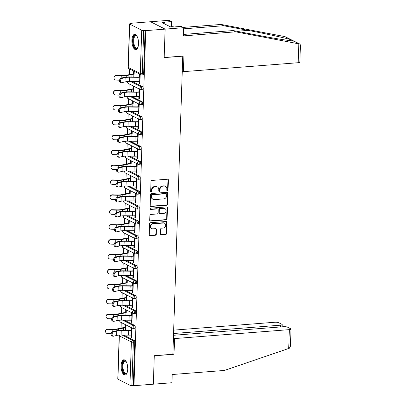 <?xml version="1.0" encoding="UTF-8"?>
<svg xmlns="http://www.w3.org/2000/svg" width="406" height="406" viewBox="0 0 406 406"><rect width="100%" height="100%" fill="white"/><g stroke="black" fill="none" stroke-linecap="round" stroke-linejoin="round"><path stroke-width="0.61" d="M167.419 190.764A0.675 0.589 116.8 0 0 168.048 190.059L168.383 180.086A0.964 0.842 116.8 0 0 167.541 179.219L151.905 180.437A0.964 0.842 116.8 0 0 151.007 181.441L150.677 191.414A0.675 0.589 116.8 0 0 151.89 191.317L151.935 190.028A3.086 2.7 116.8 0 1 154.813 186.806L156.117 186.704A3.086 2.7 116.8 0 1 157.411 186.958A3.086 2.7 116.8 0 1 158.797 189.49L158.756 190.784A0.675 0.589 116.8 0 0 159.969 190.688L160.015 189.399A3.086 2.7 116.8 0 1 162.892 186.176L164.197 186.075A3.086 2.7 116.8 0 1 165.491 186.324A3.086 2.7 116.8 0 1 166.876 188.861L166.836 190.155A0.675 0.589 116.8 0 0 167.419 190.764M166.952 190.551A0.675 0.589 116.8 0 0 167.627 189.841L167.957 179.873A0.964 0.842 116.8 0 0 167.719 179.224M150.793 191.81A0.675 0.589 116.8 0 0 151.468 191.104L151.509 189.81L151.935 190.028M158.873 191.18A0.675 0.589 116.8 0 0 159.548 190.475L159.588 189.181L160.015 189.399M127.733 369.084A7.663 3.278 -94.5 0 0 123.825 359.767A7.663 3.278 -94.5 0 0 121.105 365.73A7.663 3.278 -94.5 0 0 125.012 375.048A7.663 3.278 -94.5 0 0 127.733 369.084M138.527 43.655A7.663 3.278 -94.5 0 0 134.619 34.343A7.663 3.278 -94.5 0 0 131.899 40.301A7.663 3.278 -94.5 0 0 135.812 49.618A7.663 3.278 -94.5 0 0 138.527 43.655M160.487 233.912A0.964 0.842 116.8 0 0 161.324 234.785L165.709 234.44A0.964 0.842 116.8 0 0 166.612 233.435L166.978 222.361A0.964 0.842 116.8 0 0 166.14 221.493L150.504 222.711A0.964 0.842 116.8 0 0 149.601 223.716L149.235 234.79A0.964 0.842 116.8 0 0 150.073 235.658L155.371 235.247A0.964 0.842 116.8 0 0 156.274 234.242L156.432 229.502A0.964 0.842 116.8 0 0 155.594 228.634L152.966 228.837A2.578 2.258 116.8 0 1 151.885 228.629A2.578 2.258 116.8 0 1 150.814 225.893A2.578 2.258 116.8 0 1 153.133 223.818L163.425 223.016A2.578 2.258 116.8 0 1 164.506 223.224A2.578 2.258 116.8 0 1 165.577 225.954A2.578 2.258 116.8 0 1 163.258 228.035L161.542 228.167A0.964 0.842 116.8 0 0 160.644 229.172L160.487 233.912M183.482 34.429L233.151 30.557L235.658 31.825L183.436 35.895L183.71 27.674L181.203 26.405L173.768 26.984L173.088 26.644L170.429 26.847L162.227 22.7L164.887 22.492L164.207 22.147L171.642 21.569L169.135 20.3L150.545 21.746L165.12 29.125L164.176 57.611L182.761 56.165L172.875 354.25L154.285 355.702L153.341 384.188L133.96 385.7L145.739 30.633L143.683 30.425L142.247 73.73L143.663 73.618L145.099 30.313M129.692 24.116L128.255 67.426L140.283 73.511L141.719 30.201L129.692 24.116A1.472 0.335 1.9 0 1 129.55 23.964A1.472 0.335 1.9 0 1 130.382 23.69L131.798 23.584L131.163 23.259L150.545 21.746L165.12 29.125L145.739 30.633M166.678 205.258A0.964 0.842 116.8 0 0 167.582 204.254L167.947 193.18A0.964 0.842 116.8 0 0 167.11 192.307L151.474 193.525A0.964 0.842 116.8 0 0 150.57 194.53L150.205 205.603A0.964 0.842 116.8 0 0 151.042 206.476L166.678 205.258L166.257 205.04A0.964 0.842 116.8 0 0 167.155 204.035L167.521 192.962A0.964 0.842 116.8 0 0 167.282 192.312M167.465 207.77L167.094 218.844A0.964 0.842 116.8 0 1 166.196 219.849L150.555 221.067A0.964 0.842 116.8 0 1 149.718 220.199L149.875 215.459A0.964 0.842 116.8 0 1 150.778 214.454L157.117 213.957A0.964 0.842 116.8 0 0 158.02 212.952L158.122 209.811A0.964 0.842 116.8 0 0 157.284 208.938L150.682 209.45A0.675 0.589 116.8 0 1 150.727 208.141L166.627 206.898A0.964 0.842 116.8 0 1 167.465 207.77L167.039 207.557L166.668 218.626L167.094 218.844M141.719 30.201A1.472 0.335 1.9 0 0 143.683 30.425M133.96 385.7L133.32 385.375L131.904 385.487A1.472 0.335 -178.1 0 1 129.94 385.269L117.913 379.184A1.472 0.335 -178.1 0 1 117.77 379.031L119.207 335.721A1.472 0.335 -178.1 0 0 119.349 335.874L117.913 379.184M121.049 328.119L121.232 322.542M121.541 313.204L121.729 307.626M122.039 298.288L122.221 292.711M122.531 283.378L122.719 277.8M123.028 268.462L123.211 262.885M123.52 253.547L123.708 247.97M124.018 238.637L124.2 233.059M124.51 223.721L124.698 218.144M125.007 208.806L125.19 203.228M125.5 193.89L125.687 188.313M125.997 178.98L126.18 173.403M126.489 164.065L126.677 158.487M126.987 149.149L127.169 143.572M127.479 134.239L127.667 128.661M127.976 119.323L128.159 113.746M128.469 104.408L128.656 98.831M128.966 89.498L129.149 83.92M129.458 74.582L129.646 69.005M131.148 23.634L131.163 23.259M133.584 73.928L133.665 71.527L134.219 71.806L134.137 74.207M139.527 77.236L139.613 74.537L140.166 74.816L139.867 83.9L139.314 83.616L139.877 83.575M139.385 81.54L139.314 83.616M134.665 325.399A1.472 0.629 85.5 0 1 135.254 327.155A1.472 0.629 85.5 0 1 134.731 328.302L133.315 328.413A1.472 0.629 85.5 0 0 133.838 327.266A1.472 0.629 -94.5 0 0 133.244 325.51L134.665 325.399L124.332 320.172M123.84 335.087L134.168 340.314A1.472 0.629 85.5 0 1 134.756 342.07L133.341 342.182L131.904 385.487M133.32 385.375L134.756 342.07M143.663 73.618A1.472 0.629 85.5 0 1 143.14 74.765L141.724 74.877A1.472 0.629 85.5 0 0 142.247 73.73A1.472 0.335 1.9 0 1 140.283 73.511A1.472 1.289 116.8 0 0 140.943 74.724A1.472 1.472 0 0 0 141.724 74.877M126.22 312.828L126.302 310.428L125.748 310.148L125.672 312.549M131.61 315.858L131.696 313.158L132.249 313.437L131.95 322.521L131.397 322.242L131.96 322.197M131.468 320.161L131.397 322.242M135.655 295.573A1.472 0.629 85.5 0 1 136.243 297.329A1.472 0.629 85.5 0 1 135.721 298.476L134.305 298.583A1.472 0.629 85.5 0 0 134.828 297.441A1.472 0.629 -94.5 0 0 134.234 295.68L135.655 295.573L125.322 290.346M127.21 283.002L127.291 280.602L126.738 280.318L126.662 282.723M132.6 286.032L132.686 283.332L133.239 283.611L132.94 292.69L132.386 292.411L132.95 292.371M132.457 290.331L132.386 292.411M136.639 265.742A1.472 0.629 85.5 0 1 137.233 267.498A1.472 0.629 85.5 0 1 136.71 268.645L135.294 268.757A1.472 0.629 85.5 0 0 135.817 267.61A1.472 0.629 -94.5 0 0 135.223 265.854L136.639 265.742L126.312 260.52M128.2 253.177L128.281 250.771L127.728 250.492L127.646 252.892M133.589 256.201L133.675 253.501L134.229 253.78L133.929 262.865L133.376 262.586L133.939 262.54M133.447 260.505L133.376 262.586M137.629 235.916A1.472 0.629 85.5 0 1 138.223 237.672A1.472 0.629 85.5 0 1 137.7 238.819L136.284 238.931A1.472 0.629 85.5 0 0 136.807 237.784A1.472 0.629 -94.5 0 0 136.213 236.028L137.629 235.916L127.301 230.689M129.189 223.346L129.27 220.945L128.717 220.666L128.636 223.067M134.579 226.375L134.665 223.676L135.218 223.955L134.919 233.039L134.366 232.755L134.929 232.714M134.437 230.674L134.366 232.755M138.619 206.091A1.472 0.629 85.5 0 1 139.212 207.847A1.472 0.629 85.5 0 1 138.69 208.994L137.274 209.1A1.472 0.629 85.5 0 0 137.796 207.953A1.472 0.629 -94.5 0 0 137.203 206.197L138.619 206.091L128.291 200.863M130.179 193.52L130.26 191.114L129.707 190.835L129.626 193.241M135.568 196.545L135.655 193.845L136.208 194.129L135.909 203.208L135.355 202.929L135.919 202.883M135.426 200.848L135.355 202.929M139.608 176.26A1.472 0.629 85.5 0 1 140.202 178.016A1.472 0.629 85.5 0 1 139.679 179.163L138.263 179.274A1.472 0.629 85.5 0 0 138.786 178.127A1.472 0.629 -94.5 0 0 138.192 176.371L139.608 176.26L129.281 171.033M131.168 163.689L131.25 161.289L130.696 161.009L130.615 163.41M136.558 166.719L136.644 164.019L137.198 164.298L136.898 173.382L136.345 173.103L136.908 173.057M136.416 171.022L136.345 173.103M140.598 146.434A1.472 0.629 85.5 0 1 141.192 148.19A1.472 0.629 85.5 0 1 140.669 149.337L139.253 149.444A1.472 0.629 85.5 0 0 139.776 148.302A1.472 0.629 -94.5 0 0 139.182 146.541L140.598 146.434L130.27 141.207M132.158 133.863L132.239 131.463L131.686 131.179L131.605 133.584M137.548 136.893L137.634 134.193L138.187 134.472L137.888 143.551L137.335 143.272L137.898 143.232M137.406 141.192L137.335 143.272M141.587 116.603A1.472 0.629 85.5 0 1 142.181 118.359A1.472 0.629 85.5 0 1 141.658 119.506L140.237 119.618A1.472 0.629 85.5 0 0 140.765 118.471A1.472 0.629 -94.5 0 0 140.171 116.715L141.587 116.603L131.26 111.381M133.148 104.037L133.229 101.632L132.676 101.353L132.595 103.753M138.537 107.062L138.624 104.362L139.177 104.641L138.877 113.726L138.324 113.447L138.888 113.401M138.395 111.366L138.324 113.447M142.577 86.777A1.472 0.629 85.5 0 1 143.171 88.533A1.472 0.629 85.5 0 1 142.648 89.68L141.227 89.792A1.472 0.629 85.5 0 0 141.75 88.645A1.472 0.629 -94.5 0 0 141.161 86.889L142.577 86.777L132.249 81.55M139.03 92.147L139.121 89.452L139.674 89.731L139.37 98.81L138.816 98.531L139.38 98.491M138.888 96.45L138.816 98.531M133.645 89.122L133.721 86.717L133.173 86.437L133.092 88.843M142.085 101.693A1.472 0.629 85.5 0 1 142.673 103.449A1.472 0.629 85.5 0 1 142.151 104.596L140.735 104.702A1.472 0.629 85.5 0 0 141.258 103.555A1.472 0.629 -94.5 0 0 140.669 101.799L142.085 101.693L131.757 96.466M138.04 121.978L138.131 119.278L138.685 119.557L138.38 128.641L137.827 128.362L138.39 128.316M137.898 126.281L137.827 128.362M132.655 118.948L132.732 116.547L132.183 116.268L132.102 118.669M141.095 131.519A1.472 0.629 85.5 0 1 141.684 133.275A1.472 0.629 85.5 0 1 141.161 134.422L139.745 134.533A1.472 0.629 85.5 0 0 140.268 133.386A1.472 0.629 -94.5 0 0 139.679 131.63L141.095 131.519L130.768 126.291M137.05 151.803L137.142 149.103L137.695 149.383L137.39 158.467L136.837 158.188L137.401 158.142M136.908 156.107L136.837 158.188M131.666 148.779L131.742 146.373L131.194 146.094L131.113 148.5M140.106 161.344A1.472 0.629 85.5 0 1 140.694 163.105A1.472 0.629 85.5 0 1 140.171 164.247L138.756 164.359A1.472 0.629 85.5 0 0 139.278 163.212A1.472 0.629 -94.5 0 0 138.69 161.456L140.106 161.344L129.778 156.122M136.061 181.634L136.152 178.934L136.705 179.213L136.401 188.293L135.848 188.014L136.411 187.973M135.919 185.933L135.848 188.014M130.676 178.604L130.752 176.204L130.204 175.925L130.123 178.325M139.116 191.175A1.472 0.629 85.5 0 1 139.705 192.931A1.472 0.629 85.5 0 1 139.182 194.078L137.766 194.19A1.472 0.629 85.5 0 0 138.289 193.043A1.472 0.629 -94.5 0 0 137.7 191.287L139.116 191.175L128.788 185.948M135.071 211.46L135.162 208.76L135.716 209.039L135.411 218.123L134.863 217.844L135.421 217.799M134.929 215.764L134.863 217.844M129.687 208.43L129.768 206.03L129.215 205.751L129.133 208.151M138.126 221.001A1.472 0.629 85.5 0 1 138.715 222.757A1.472 0.629 85.5 0 1 138.192 223.904L136.776 224.016A1.472 0.629 85.5 0 0 137.299 222.869A1.472 0.629 -94.5 0 0 136.71 221.113L138.126 221.001L127.799 215.774M134.081 241.286L134.173 238.591L134.726 238.87L134.422 247.949L133.873 247.67L134.437 247.624M133.939 245.589L133.873 247.67M128.697 238.261L128.778 235.856L128.225 235.576L128.144 237.982M137.137 250.832A1.472 0.629 85.5 0 1 137.725 252.588A1.472 0.629 85.5 0 1 137.203 253.735L135.787 253.841A1.472 0.629 85.5 0 0 136.309 252.694A1.472 0.629 -94.5 0 0 135.721 250.938L137.137 250.832L126.809 245.605M133.092 271.117L133.183 268.417L133.736 268.696L133.432 277.78L132.884 277.501L133.447 277.455M132.95 275.42L132.884 277.501M127.707 268.087L127.788 265.686L127.235 265.407L127.154 267.808M136.147 280.658A1.472 0.629 85.5 0 1 136.736 282.414A1.472 0.629 85.5 0 1 136.213 283.561L134.797 283.672A1.472 0.629 85.5 0 0 135.32 282.525A1.472 0.629 -94.5 0 0 134.731 280.769L136.147 280.658L125.819 275.43M132.102 300.942L132.194 298.243L132.747 298.522L132.442 307.606L131.894 307.327L132.457 307.281M131.96 305.246L131.894 307.327M126.718 297.918L126.799 295.512L126.246 295.233L126.164 297.639M135.157 310.483A1.472 0.629 85.5 0 1 135.746 312.244A1.472 0.629 85.5 0 1 135.223 313.386L133.807 313.498A1.472 0.629 85.5 0 0 134.33 312.351A1.472 0.629 -94.5 0 0 133.741 310.595L135.157 310.483L124.83 305.261M131.113 330.773L131.204 328.073L131.757 328.352L131.453 337.432L130.905 337.153L131.468 337.112M130.971 335.072L130.905 337.153M125.728 327.743L125.809 325.343L125.256 325.064L125.175 327.464M165.491 186.324L165.064 186.11A3.086 2.7 116.8 0 0 163.77 185.862L164.197 186.075M159.588 189.181A3.086 2.7 116.8 0 1 162.466 185.963L163.77 185.862M157.411 186.958L156.985 186.74A3.086 2.7 116.8 0 0 155.691 186.491L156.117 186.704M151.509 189.81A3.086 2.7 116.8 0 1 154.387 186.593L155.691 186.491M150.443 206.253A0.964 0.842 116.8 0 0 150.616 206.263L166.257 205.04M166.699 194.307A0.675 0.589 116.8 0 0 166.11 193.698L152.382 194.763A0.675 0.589 116.8 0 0 151.753 195.469L151.707 196.829A3.086 2.7 116.8 0 0 153.092 199.366A3.086 2.7 116.8 0 0 154.387 199.615L163.77 198.884A3.086 2.7 116.8 0 0 166.653 195.667L166.699 194.307M166.394 193.748L165.968 193.535A0.675 0.589 116.8 0 0 165.684 193.479L166.11 193.698M153.092 199.366L152.671 199.153A3.086 2.7 116.8 0 1 151.281 196.616L151.326 195.256A0.675 0.589 116.8 0 1 151.956 194.55L165.684 193.479M149.956 220.849A0.964 0.842 116.8 0 0 150.134 220.854L165.77 219.636A0.964 0.842 116.8 0 0 166.668 218.626M157.69 209.014L157.264 208.801A0.964 0.842 116.8 0 0 156.858 208.725L150.256 209.237L150.682 209.45M163.699 213.444A2.578 2.258 116.8 0 0 166.018 211.369A2.578 2.258 116.8 0 0 164.948 208.633A2.578 2.258 116.8 0 0 163.867 208.425L160.238 208.709A0.964 0.842 116.8 0 0 159.34 209.714L159.233 212.856A0.964 0.842 116.8 0 0 160.071 213.729L163.699 213.444M164.948 208.633L164.521 208.42A2.578 2.258 116.8 0 0 163.44 208.212L163.867 208.425M159.67 213.647L159.243 213.434A0.964 0.842 116.8 0 1 158.812 212.642L158.913 209.501A0.964 0.842 116.8 0 1 159.817 208.491L163.44 208.212M167.039 207.557A0.964 0.842 116.8 0 0 166.8 206.903M164.506 223.224L164.08 223.006A2.578 2.258 116.8 0 0 162.999 222.798L163.425 223.016M151.885 228.629L151.458 228.411A2.578 2.258 116.8 0 1 150.387 225.68A2.578 2.258 116.8 0 1 152.707 223.599L162.999 222.798M149.474 235.439A0.964 0.842 116.8 0 0 149.647 235.444L154.95 235.033A0.964 0.842 116.8 0 0 155.848 234.023L156.005 229.288A0.964 0.842 116.8 0 0 155.767 228.639M160.725 234.561A0.964 0.842 116.8 0 0 160.898 234.566L165.288 234.226A0.964 0.842 116.8 0 0 166.186 233.222L166.551 222.148A0.964 0.842 116.8 0 0 166.313 221.498M133.802 76.973L133.894 74.227A6.582 1.497 1.9 0 0 132.001 74.481L126.799 75.546A7.856 1.786 -178.1 0 1 124.535 75.851A7.856 1.786 -178.1 0 1 121.242 75.922L116.273 75.78A2.213 2.152 176.7 0 0 113.995 78.059L113.979 77.769A2.213 2.152 -3.3 0 1 116.253 75.491L121.227 75.628A6.582 1.497 1.9 0 0 123.987 75.572A6.582 1.497 1.9 0 0 125.88 75.318L131.077 74.247A7.856 1.786 -178.1 0 1 133.341 73.948L134.147 73.882M113.995 78.059A2.213 2.152 176.7 0 0 116.131 80.084L119.587 80.18M121.45 82.702L120.465 82.489A2.213 1.355 -77.6 0 1 119.557 80.358A2.213 1.355 -77.6 0 1 121.008 78.175L121.993 78.394A2.213 1.355 102.4 0 0 120.546 80.571A2.213 1.355 102.4 0 0 121.45 82.702A2.213 1.355 102.4 0 0 121.851 82.697L125.012 81.921A6.582 1.497 -178.1 0 1 127.24 81.591A6.582 1.497 -178.1 0 1 129.494 81.52L136.964 81.601A7.856 1.786 1.9 0 0 139.654 81.52L139.943 81.494M121.993 78.394L125.155 77.617A6.582 1.497 -178.1 0 1 127.382 77.287A6.582 1.497 -178.1 0 1 129.636 77.221L137.106 77.302A7.856 1.786 1.9 0 0 139.801 77.216L140.09 77.191M139.537 76.912L139.248 76.937A6.582 1.497 -178.1 0 1 136.995 77.008L129.524 76.927A7.856 1.786 1.9 0 0 126.834 77.008A7.856 1.786 1.9 0 0 124.17 77.404L121.008 78.175M137.898 47.345A6.633 2.837 85.5 0 1 137.715 47.639A6.633 2.837 85.5 0 1 133.965 46.066A6.633 2.837 85.5 0 1 133.544 37.438A6.633 2.837 85.5 0 1 136.807 35.997A6.633 2.837 85.5 0 1 137.03 36.261M137 36.22A6.141 2.629 -94.5 0 0 135.888 35.769A6.141 2.629 -94.5 0 0 134.163 37.738A6.141 2.629 -94.5 0 0 134.132 44.442A6.141 2.629 -94.5 0 0 136.842 48.009A6.141 2.629 -94.5 0 0 137.867 47.395M135.076 34.378A7.612 3.258 -94.5 0 0 133.193 36.779A7.612 3.258 -94.5 0 0 133.087 44.812A7.612 3.258 -94.5 0 0 136.254 49.512M127.098 372.774A6.633 2.837 85.5 0 1 126.921 373.068A6.633 2.837 85.5 0 1 122.536 369.323A6.633 2.837 85.5 0 1 122.962 362.319A6.633 2.837 85.5 0 1 126.012 361.426A6.633 2.837 85.5 0 1 126.236 361.69M126.205 361.644A6.141 2.629 -94.5 0 0 125.094 361.198A6.141 2.629 -94.5 0 0 123.17 369.14A6.141 2.629 -94.5 0 0 126.048 373.439A6.141 2.629 -94.5 0 0 127.073 372.825M124.282 359.807A7.612 3.258 -94.5 0 0 122.15 369.612A7.612 3.258 -94.5 0 0 125.459 374.941M298.821 43.838L299.902 44.087L300.435 44.985L299.861 62.164A2.949 0.67 -178.1 0 1 298.192 62.712L298.821 43.838L235.658 31.825M233.151 30.557L257.688 35.226C275.253 38.606 292.863 41.351 293.086 40.742L291.234 39.803C286.875 38.321 265.428 33.637 248.127 30.389L223.589 25.72L183.669 28.831M292.833 40.778L299.415 43.939M183.71 27.674L165.12 29.125L164.181 57.52L183.918 55.977L183.395 71.659L298.192 62.712M171.469 26.771L171.642 21.569M299.902 44.087L284.91 36.601L221.082 24.451L223.589 25.72M221.082 24.451L183.177 27.405M182.269 71.086L183.395 71.659M164.836 24.015L164.887 22.492M291.011 329.083L290.437 346.262L289.316 348.267L224.422 370.45L172.2 374.52L171.931 382.741L153.341 384.188L154.285 355.798L174.022 354.255L174.539 338.579L289.336 329.631A2.949 0.67 1.9 0 0 291.011 329.083A2.949 0.67 1.9 0 0 290.721 328.779L287.489 327.145A2.949 0.67 1.9 0 0 283.561 326.708L173.504 335.285M174.539 338.579L173.413 338.005M280.485 326.947L280.541 325.181A2.949 0.67 1.9 0 0 282.211 324.633A2.949 0.67 1.9 0 0 281.921 324.328L278.694 322.694A2.949 0.67 1.9 0 0 274.766 322.257L173.677 330.134M280.541 325.181L173.56 333.519M174.022 354.255L172.895 353.687M133.305 91.888L133.396 89.142A6.582 1.497 1.9 0 0 131.503 89.391L126.307 90.462A7.856 1.786 -178.1 0 1 124.043 90.761A7.856 1.786 -178.1 0 1 120.744 90.837L115.776 90.695A2.213 2.152 176.7 0 0 113.497 92.974L113.482 92.68A2.213 2.152 -3.3 0 1 115.761 90.401L120.729 90.543A6.582 1.497 1.9 0 0 123.49 90.482A6.582 1.497 1.9 0 0 125.383 90.228L130.585 89.163A7.856 1.786 -178.1 0 1 132.843 88.863L133.655 88.797M113.497 92.974A2.213 2.152 176.7 0 0 115.634 94.994L119.09 95.095M132.813 106.798L132.904 104.053A6.582 1.497 1.9 0 0 131.011 104.306L125.809 105.377A7.856 1.786 -178.1 0 1 123.546 105.677A7.856 1.786 -178.1 0 1 120.252 105.748L115.284 105.606A2.213 2.152 176.7 0 0 113.005 107.884L112.99 107.595A2.213 2.152 -3.3 0 1 115.263 105.316L120.237 105.459A6.582 1.497 1.9 0 0 122.998 105.398A6.582 1.497 1.9 0 0 124.891 105.144L130.087 104.078A7.856 1.786 -178.1 0 1 132.351 103.774L133.158 103.713M113.005 107.884A2.213 2.152 176.7 0 0 115.142 109.909L118.598 110.011M132.315 121.714L132.407 118.968A6.582 1.497 1.9 0 0 130.514 119.222L125.317 120.288A7.856 1.786 -178.1 0 1 123.054 120.592A7.856 1.786 -178.1 0 1 119.755 120.663L114.786 120.521A2.213 2.152 176.7 0 0 112.508 122.8L112.492 122.51A2.213 2.152 -3.3 0 1 114.771 120.232L119.74 120.374A6.582 1.497 1.9 0 0 122.5 120.313A6.582 1.497 1.9 0 0 124.393 120.059L129.595 118.988A7.856 1.786 -178.1 0 1 131.854 118.689L132.666 118.628M112.508 122.8A2.213 2.152 176.7 0 0 114.644 124.825L118.1 124.921M131.823 136.629L131.914 133.884A6.582 1.497 1.9 0 0 130.021 134.137L124.82 135.203A7.856 1.786 -178.1 0 1 122.556 135.502A7.856 1.786 -178.1 0 1 119.262 135.579L114.294 135.437A2.213 2.152 176.7 0 0 112.015 137.715L112 137.421A2.213 2.152 -3.3 0 1 114.274 135.142L119.247 135.284A6.582 1.497 1.9 0 0 122.008 135.223A6.582 1.497 1.9 0 0 123.901 134.975L129.098 133.904A7.856 1.786 -178.1 0 1 131.361 133.604L132.168 133.538M112.015 137.715A2.213 2.152 176.7 0 0 114.152 139.74L117.608 139.837M131.326 151.54L131.417 148.794A6.582 1.497 1.9 0 0 129.524 149.048L124.327 150.118A7.856 1.786 -178.1 0 1 122.064 150.418A7.856 1.786 -178.1 0 1 118.77 150.489L113.797 150.352A2.213 2.152 176.7 0 0 111.518 152.626L111.503 152.336A2.213 2.152 -3.3 0 1 113.781 150.058L118.75 150.2A6.582 1.497 1.9 0 0 121.511 150.139A6.582 1.497 1.9 0 0 123.404 149.885L128.606 148.819A7.856 1.786 -178.1 0 1 130.864 148.515L131.676 148.454M111.518 152.626A2.213 2.152 176.7 0 0 113.655 154.65L117.111 154.752M120.958 97.618L119.968 97.399A2.213 1.355 -77.6 0 1 119.065 95.268A2.213 1.355 -77.6 0 1 120.516 93.091L121.501 93.309A2.213 1.355 102.4 0 0 120.049 95.486A2.213 1.355 102.4 0 0 120.958 97.618A2.213 1.355 102.4 0 0 121.358 97.607L124.515 96.836A6.582 1.497 -178.1 0 1 126.748 96.506A6.582 1.497 -178.1 0 1 129.001 96.435L136.472 96.516A7.856 1.786 1.9 0 0 139.162 96.43L139.451 96.41M121.501 93.309L124.657 92.532A6.582 1.497 -178.1 0 1 126.89 92.203A6.582 1.497 -178.1 0 1 129.144 92.132L136.614 92.213A7.856 1.786 1.9 0 0 139.304 92.132L139.593 92.106M139.04 91.827L138.75 91.847A6.582 1.497 -178.1 0 1 136.497 91.918L129.027 91.837A7.856 1.786 1.9 0 0 126.337 91.923A7.856 1.786 1.9 0 0 123.673 92.314L120.516 93.091M120.46 112.533L119.476 112.315A2.213 1.355 -77.6 0 1 118.567 110.183A2.213 1.355 -77.6 0 1 120.019 108.006L121.003 108.219A2.213 1.355 102.4 0 0 119.557 110.402A2.213 1.355 102.4 0 0 120.46 112.533A2.213 1.355 102.4 0 0 120.861 112.523L124.023 111.746A6.582 1.497 -178.1 0 1 126.251 111.422A6.582 1.497 -178.1 0 1 128.504 111.351L135.974 111.432A7.856 1.786 1.9 0 0 138.669 111.345L138.953 111.325M121.003 108.219L124.165 107.448A6.582 1.497 -178.1 0 1 126.393 107.118A6.582 1.497 -178.1 0 1 128.651 107.047L136.117 107.128A7.856 1.786 1.9 0 0 138.811 107.042L139.101 107.022M138.547 106.742L138.258 106.763A6.582 1.497 -178.1 0 1 136.005 106.834L128.535 106.753A7.856 1.786 1.9 0 0 125.845 106.839A7.856 1.786 1.9 0 0 123.18 107.23L120.019 108.006M119.968 127.443L118.978 127.23A2.213 1.355 -77.6 0 1 118.075 125.099A2.213 1.355 -77.6 0 1 119.526 122.916L120.511 123.135A2.213 1.355 102.4 0 0 119.059 125.312A2.213 1.355 102.4 0 0 119.968 127.443A2.213 1.355 102.4 0 0 120.369 127.438L123.525 126.662A6.582 1.497 -178.1 0 1 125.758 126.332A6.582 1.497 -178.1 0 1 128.012 126.261L135.482 126.342A7.856 1.786 1.9 0 0 138.172 126.261L138.461 126.236M120.511 123.135L123.668 122.358A6.582 1.497 -178.1 0 1 125.901 122.033A6.582 1.497 -178.1 0 1 128.154 121.962L135.624 122.044A7.856 1.786 1.9 0 0 138.314 121.957L138.603 121.937M138.05 121.653L137.761 121.678A6.582 1.497 -178.1 0 1 135.508 121.749L128.037 121.668A7.856 1.786 1.9 0 0 125.347 121.754A7.856 1.786 1.9 0 0 122.683 122.145L119.526 122.916M119.471 142.359L118.486 142.141A2.213 1.355 -77.6 0 1 117.578 140.009A2.213 1.355 -77.6 0 1 119.029 137.832L120.014 138.05A2.213 1.355 102.4 0 0 118.567 140.227A2.213 1.355 102.4 0 0 119.471 142.359A2.213 1.355 102.4 0 0 119.871 142.349L123.033 141.577A6.582 1.497 -178.1 0 1 125.261 141.247A6.582 1.497 -178.1 0 1 127.514 141.176L134.985 141.258A7.856 1.786 1.9 0 0 137.68 141.171L137.969 141.151M120.014 138.05L123.175 137.274A6.582 1.497 -178.1 0 1 125.403 136.944A6.582 1.497 -178.1 0 1 127.662 136.873L135.127 136.954A7.856 1.786 1.9 0 0 137.822 136.873L138.111 136.847M137.558 136.568L137.269 136.594A6.582 1.497 -178.1 0 1 135.015 136.665L127.545 136.583A7.856 1.786 1.9 0 0 124.855 136.665A7.856 1.786 1.9 0 0 122.191 137.055L119.029 137.832M118.978 157.274L117.989 157.056A2.213 1.355 -77.6 0 1 117.085 154.925A2.213 1.355 -77.6 0 1 118.537 152.747L119.521 152.96A2.213 1.355 102.4 0 0 118.07 155.143A2.213 1.355 102.4 0 0 118.978 157.274A2.213 1.355 102.4 0 0 119.379 157.264L122.536 156.488A6.582 1.497 -178.1 0 1 124.769 156.163A6.582 1.497 -178.1 0 1 127.022 156.092L134.493 156.173A7.856 1.786 1.9 0 0 137.182 156.087L137.472 156.066M119.521 152.96L122.678 152.189A6.582 1.497 -178.1 0 1 124.911 151.859A6.582 1.497 -178.1 0 1 127.164 151.788L134.635 151.869A7.856 1.786 1.9 0 0 137.324 151.783L137.614 151.763M137.061 151.484L136.771 151.504A6.582 1.497 -178.1 0 1 134.518 151.575L127.048 151.494A7.856 1.786 1.9 0 0 124.358 151.58A7.856 1.786 1.9 0 0 121.693 151.971L118.537 152.747M130.833 166.455L130.925 163.709A6.582 1.497 1.9 0 0 129.032 163.963L123.83 165.029A7.856 1.786 -178.1 0 1 121.567 165.333A7.856 1.786 -178.1 0 1 118.273 165.404L113.304 165.262A2.213 2.152 176.7 0 0 111.026 167.541L111.011 167.252A2.213 2.152 -3.3 0 1 113.284 164.973L118.258 165.115A6.582 1.497 1.9 0 0 121.018 165.054A6.582 1.497 1.9 0 0 122.911 164.8L128.108 163.73A7.856 1.786 -178.1 0 1 130.372 163.43L131.179 163.369M111.026 167.541A2.213 2.152 176.7 0 0 113.162 169.566L116.618 169.662M118.481 172.185L117.496 171.971A2.213 1.355 -77.6 0 1 116.588 169.84A2.213 1.355 -77.6 0 1 118.039 167.663L119.024 167.876A2.213 1.355 102.4 0 0 117.578 170.053A2.213 1.355 102.4 0 0 118.481 172.185A2.213 1.355 102.4 0 0 118.882 172.18L122.044 171.403A6.582 1.497 -178.1 0 1 124.272 171.073A6.582 1.497 -178.1 0 1 126.525 171.002L133.995 171.083A7.856 1.786 1.9 0 0 136.69 171.002L136.979 170.977M119.024 167.876L122.186 167.099A6.582 1.497 -178.1 0 1 124.414 166.775A6.582 1.497 -178.1 0 1 126.672 166.704L134.137 166.785A7.856 1.786 1.9 0 0 136.832 166.699L137.121 166.678M136.568 166.399L136.279 166.419A6.582 1.497 -178.1 0 1 134.026 166.49L126.555 166.409A7.856 1.786 1.9 0 0 123.866 166.496A7.856 1.786 1.9 0 0 121.201 166.886L118.039 167.663M130.336 181.37L130.427 178.625A6.582 1.497 1.9 0 0 128.535 178.879L123.338 179.944A7.856 1.786 -178.1 0 1 121.074 180.249A7.856 1.786 -178.1 0 1 117.781 180.32L112.807 180.178A2.213 2.152 176.7 0 0 110.528 182.456L110.513 182.162A2.213 2.152 -3.3 0 1 112.792 179.888L117.76 180.025A6.582 1.497 1.9 0 0 120.521 179.965A6.582 1.497 1.9 0 0 122.414 179.716L127.616 178.645A7.856 1.786 -178.1 0 1 129.874 178.346L130.686 178.28M110.528 182.456A2.213 2.152 176.7 0 0 112.665 184.481L116.121 184.578M117.989 187.1L116.999 186.887A2.213 1.355 -77.6 0 1 116.096 184.755A2.213 1.355 -77.6 0 1 117.547 182.573L118.532 182.791A2.213 1.355 102.4 0 0 117.08 184.969A2.213 1.355 102.4 0 0 117.989 187.1A2.213 1.355 102.4 0 0 118.39 187.09L121.546 186.318A6.582 1.497 -178.1 0 1 123.779 185.989A6.582 1.497 -178.1 0 1 126.033 185.918L133.503 185.999A7.856 1.786 1.9 0 0 136.193 185.912L136.482 185.892M118.532 182.791L121.688 182.015A6.582 1.497 -178.1 0 1 123.921 181.685A6.582 1.497 -178.1 0 1 126.175 181.614L133.645 181.695A7.856 1.786 1.9 0 0 136.335 181.614L136.624 181.589M136.071 181.309L135.782 181.335A6.582 1.497 -178.1 0 1 133.528 181.406L126.058 181.325A7.856 1.786 1.9 0 0 123.368 181.406A7.856 1.786 1.9 0 0 120.704 181.802L117.547 182.573M129.844 196.286L129.935 193.54A6.582 1.497 1.9 0 0 128.042 193.789L122.84 194.86A7.856 1.786 -178.1 0 1 120.582 195.159A7.856 1.786 -178.1 0 1 117.283 195.23L112.315 195.093A2.213 2.152 176.7 0 0 110.036 197.372L110.021 197.077A2.213 2.152 -3.3 0 1 112.3 194.799L117.268 194.941A6.582 1.497 1.9 0 0 120.029 194.88A6.582 1.497 1.9 0 0 121.922 194.626L127.119 193.56A7.856 1.786 -178.1 0 1 129.382 193.256L130.189 193.195M110.036 197.372A2.213 2.152 176.7 0 0 112.173 199.392L115.629 199.493M117.491 202.015L116.507 201.797A2.213 1.355 -77.6 0 1 115.598 199.666A2.213 1.355 -77.6 0 1 117.05 197.489L118.034 197.702A2.213 1.355 102.4 0 0 116.588 199.884A2.213 1.355 102.4 0 0 117.491 202.015A2.213 1.355 102.4 0 0 117.892 202.005L121.054 201.229A6.582 1.497 -178.1 0 1 123.282 200.904A6.582 1.497 -178.1 0 1 125.535 200.833L133.006 200.914A7.856 1.786 1.9 0 0 135.7 200.828L135.99 200.808M118.034 197.702L121.196 196.93A6.582 1.497 -178.1 0 1 123.429 196.6A6.582 1.497 -178.1 0 1 125.682 196.529L133.148 196.611A7.856 1.786 1.9 0 0 135.843 196.524L136.132 196.504M135.579 196.225L135.289 196.245A6.582 1.497 -178.1 0 1 133.036 196.316L125.566 196.235A7.856 1.786 1.9 0 0 122.876 196.321A7.856 1.786 1.9 0 0 120.212 196.712L117.05 197.489M129.347 211.196L129.438 208.451A6.582 1.497 1.9 0 0 127.545 208.704L122.348 209.77A7.856 1.786 -178.1 0 1 120.085 210.075A7.856 1.786 -178.1 0 1 116.791 210.146L111.817 210.003A2.213 2.152 176.7 0 0 109.539 212.282L109.524 211.993A2.213 2.152 -3.3 0 1 111.802 209.714L116.771 209.856A6.582 1.497 1.9 0 0 119.531 209.795A6.582 1.497 1.9 0 0 121.424 209.542L126.626 208.476A7.856 1.786 -178.1 0 1 128.89 208.171L129.697 208.111M109.539 212.282A2.213 2.152 176.7 0 0 111.675 214.307L115.131 214.404M116.999 216.926L116.009 216.713A2.213 1.355 -77.6 0 1 115.106 214.581A2.213 1.355 -77.6 0 1 116.558 212.404L117.542 212.617A2.213 1.355 102.4 0 0 116.091 214.794A2.213 1.355 102.4 0 0 116.999 216.926A2.213 1.355 102.4 0 0 117.4 216.921L120.557 216.144A6.582 1.497 -178.1 0 1 122.79 215.814A6.582 1.497 -178.1 0 1 125.043 215.748L132.513 215.825A7.856 1.786 1.9 0 0 135.203 215.743L135.492 215.718M117.542 212.617L120.699 211.841A6.582 1.497 -178.1 0 1 122.932 211.516A6.582 1.497 -178.1 0 1 125.185 211.445L132.655 211.526A7.856 1.786 1.9 0 0 135.345 211.44L135.634 211.419M135.081 211.14L134.792 211.161A6.582 1.497 -178.1 0 1 132.539 211.232L125.068 211.15A7.856 1.786 1.9 0 0 122.379 211.237A7.856 1.786 1.9 0 0 119.714 211.627L116.558 212.404M128.854 226.112L128.946 223.366A6.582 1.497 1.9 0 0 127.053 223.62L121.851 224.685A7.856 1.786 -178.1 0 1 119.592 224.99A7.856 1.786 -178.1 0 1 116.294 225.061L111.325 224.919A2.213 2.152 176.7 0 0 109.047 227.198L109.031 226.908A2.213 2.152 -3.3 0 1 111.31 224.63L116.278 224.767A6.582 1.497 1.9 0 0 119.039 224.711A6.582 1.497 1.9 0 0 120.932 224.457L126.129 223.386A7.856 1.786 -178.1 0 1 128.392 223.087L129.199 223.021M109.047 227.198A2.213 2.152 176.7 0 0 111.183 229.223L114.639 229.319M116.502 231.841L115.517 231.628A2.213 1.355 -77.6 0 1 114.614 229.497A2.213 1.355 -77.6 0 1 116.06 227.314L117.045 227.533A2.213 1.355 102.4 0 0 115.598 229.71A2.213 1.355 102.4 0 0 116.502 231.841A2.213 1.355 102.4 0 0 116.903 231.836L120.064 231.06A6.582 1.497 -178.1 0 1 122.292 230.73A6.582 1.497 -178.1 0 1 124.551 230.659L132.016 230.74A7.856 1.786 1.9 0 0 134.711 230.659L135 230.633M117.045 227.533L120.206 226.756A6.582 1.497 -178.1 0 1 122.439 226.426A6.582 1.497 -178.1 0 1 124.693 226.36L132.158 226.436A7.856 1.786 1.9 0 0 134.853 226.355L135.142 226.33M134.589 226.051L134.3 226.076A6.582 1.497 -178.1 0 1 132.046 226.147L124.576 226.066A7.856 1.786 1.9 0 0 121.886 226.147A7.856 1.786 1.9 0 0 119.222 226.543L116.06 227.314M128.357 241.027L128.448 238.281A6.582 1.497 1.9 0 0 126.555 238.53L121.358 239.601A7.856 1.786 -178.1 0 1 119.095 239.9A7.856 1.786 -178.1 0 1 115.801 239.976L110.828 239.834A2.213 2.152 176.7 0 0 108.554 242.113L108.534 241.819A2.213 2.152 -3.3 0 1 110.813 239.54L115.781 239.682A6.582 1.497 1.9 0 0 118.542 239.621A6.582 1.497 1.9 0 0 120.435 239.367L125.637 238.302A7.856 1.786 -178.1 0 1 127.9 238.002L128.707 237.936M108.554 242.113A2.213 2.152 176.7 0 0 110.686 244.133L114.142 244.234M116.009 246.757L115.025 246.538A2.213 1.355 -77.6 0 1 114.116 244.407A2.213 1.355 -77.6 0 1 115.568 242.23L116.552 242.448A2.213 1.355 102.4 0 0 115.101 244.625A2.213 1.355 102.4 0 0 116.009 246.757A2.213 1.355 102.4 0 0 116.41 246.746L119.567 245.975A6.582 1.497 -178.1 0 1 121.8 245.645A6.582 1.497 -178.1 0 1 124.053 245.574L131.524 245.655A7.856 1.786 1.9 0 0 134.213 245.569L134.503 245.549M116.552 242.448L119.709 241.671A6.582 1.497 -178.1 0 1 121.942 241.342A6.582 1.497 -178.1 0 1 124.195 241.271L131.666 241.352A7.856 1.786 1.9 0 0 134.356 241.271L134.645 241.245M134.092 240.966L133.802 240.986A6.582 1.497 -178.1 0 1 131.549 241.057L124.079 240.976A7.856 1.786 1.9 0 0 121.389 241.062A7.856 1.786 1.9 0 0 118.725 241.453L115.568 242.23M127.865 255.937L127.956 253.192A6.582 1.497 1.9 0 0 126.063 253.445L120.861 254.516A7.856 1.786 -178.1 0 1 118.603 254.816A7.856 1.786 -178.1 0 1 115.304 254.887L110.336 254.745A2.213 2.152 176.7 0 0 108.057 257.023L108.042 256.734A2.213 2.152 -3.3 0 1 110.32 254.455L115.289 254.598A6.582 1.497 1.9 0 0 118.05 254.537A6.582 1.497 1.9 0 0 119.943 254.283L125.139 253.217A7.856 1.786 -178.1 0 1 127.403 252.913L128.21 252.852M108.057 257.023A2.213 2.152 176.7 0 0 110.193 259.048L113.65 259.145M115.512 261.672L114.528 261.454A2.213 1.355 -77.6 0 1 113.624 259.322A2.213 1.355 -77.6 0 1 115.071 257.145L116.055 257.358A2.213 1.355 102.4 0 0 114.609 259.541A2.213 1.355 102.4 0 0 115.512 261.672A2.213 1.355 102.4 0 0 115.913 261.662L119.075 260.885A6.582 1.497 -178.1 0 1 121.303 260.561A6.582 1.497 -178.1 0 1 123.561 260.49L131.026 260.571A7.856 1.786 1.9 0 0 133.721 260.485L134.01 260.464M116.055 257.358L119.217 256.587A6.582 1.497 -178.1 0 1 121.45 256.257A6.582 1.497 -178.1 0 1 123.703 256.186L131.174 256.267A7.856 1.786 1.9 0 0 133.863 256.181L134.153 256.161M133.599 255.881L133.31 255.902A6.582 1.497 -178.1 0 1 131.057 255.973L123.586 255.892A7.856 1.786 1.9 0 0 120.897 255.978A7.856 1.786 1.9 0 0 118.232 256.369L115.071 257.145M127.367 270.853L127.459 268.107A6.582 1.497 1.9 0 0 125.566 268.361L120.369 269.427A7.856 1.786 -178.1 0 1 118.105 269.731A7.856 1.786 -178.1 0 1 114.812 269.802L109.838 269.66A2.213 2.152 176.7 0 0 107.565 271.939L107.544 271.65A2.213 2.152 -3.3 0 1 109.823 269.371L114.791 269.513A6.582 1.497 1.9 0 0 117.552 269.452A6.582 1.497 1.9 0 0 119.445 269.198L124.647 268.127A7.856 1.786 -178.1 0 1 126.911 267.828L127.717 267.767M107.565 271.939A2.213 2.152 176.7 0 0 109.696 273.964L113.152 274.06M115.02 276.582L114.035 276.369A2.213 1.355 -77.6 0 1 113.127 274.238A2.213 1.355 -77.6 0 1 114.578 272.056L115.563 272.274A2.213 1.355 102.4 0 0 114.111 274.451A2.213 1.355 102.4 0 0 115.02 276.582A2.213 1.355 102.4 0 0 115.421 276.577L118.577 275.801A6.582 1.497 -178.1 0 1 120.81 275.471A6.582 1.497 -178.1 0 1 123.064 275.4L130.534 275.481A7.856 1.786 1.9 0 0 133.224 275.4L133.513 275.375M115.563 272.274L118.719 271.497A6.582 1.497 -178.1 0 1 120.952 271.172A6.582 1.497 -178.1 0 1 123.206 271.101L130.676 271.183A7.856 1.786 1.9 0 0 133.366 271.096L133.655 271.076M133.102 270.792L132.813 270.817A6.582 1.497 -178.1 0 1 130.559 270.888L123.089 270.807A7.856 1.786 1.9 0 0 120.399 270.888A7.856 1.786 1.9 0 0 117.735 271.284L114.578 272.056M126.875 285.768L126.966 283.023A6.582 1.497 1.9 0 0 125.073 283.271L119.871 284.342A7.856 1.786 -178.1 0 1 117.613 284.642A7.856 1.786 -178.1 0 1 114.314 284.718L109.346 284.576A2.213 2.152 176.7 0 0 107.067 286.854L107.052 286.56A2.213 2.152 -3.3 0 1 109.331 284.281L114.299 284.423A6.582 1.497 1.9 0 0 117.06 284.362A6.582 1.497 1.9 0 0 118.953 284.114L124.15 283.043A7.856 1.786 -178.1 0 1 126.413 282.743L127.22 282.677M107.067 286.854A2.213 2.152 176.7 0 0 109.204 288.879L112.66 288.976M114.522 291.498L113.538 291.28A2.213 1.355 -77.6 0 1 112.635 289.148A2.213 1.355 -77.6 0 1 114.081 286.971L115.065 287.189A2.213 1.355 102.4 0 0 113.619 289.366A2.213 1.355 102.4 0 0 114.522 291.498A2.213 1.355 102.4 0 0 114.923 291.488L118.085 290.716A6.582 1.497 -178.1 0 1 120.313 290.386A6.582 1.497 -178.1 0 1 122.571 290.315L130.037 290.397A7.856 1.786 1.9 0 0 132.732 290.31L133.021 290.29M115.065 287.189L118.227 286.413A6.582 1.497 -178.1 0 1 120.46 286.083A6.582 1.497 -178.1 0 1 122.713 286.012L130.184 286.093A7.856 1.786 1.9 0 0 132.874 286.012L133.163 285.986M132.61 285.707L132.32 285.733A6.582 1.497 -178.1 0 1 130.067 285.799L122.597 285.722A7.856 1.786 1.9 0 0 119.907 285.804A7.856 1.786 1.9 0 0 117.243 286.194L114.081 286.971M126.383 300.679L126.469 297.933A6.582 1.497 1.9 0 0 124.576 298.187L119.379 299.258A7.856 1.786 -178.1 0 1 117.116 299.557A7.856 1.786 -178.1 0 1 113.822 299.628L108.849 299.491A2.213 2.152 176.7 0 0 106.575 301.765L106.555 301.475A2.213 2.152 -3.3 0 1 108.833 299.197L113.802 299.339A6.582 1.497 1.9 0 0 116.563 299.278A6.582 1.497 1.9 0 0 118.456 299.024L123.657 297.958A7.856 1.786 -178.1 0 1 125.921 297.654L126.728 297.593M106.575 301.765A2.213 2.152 176.7 0 0 108.706 303.789L112.163 303.891M114.03 306.413L113.046 306.195A2.213 1.355 -77.6 0 1 112.137 304.064A2.213 1.355 -77.6 0 1 113.589 301.886L114.573 302.1A2.213 1.355 102.4 0 0 113.122 304.282A2.213 1.355 102.4 0 0 114.03 306.413A2.213 1.355 102.4 0 0 114.431 306.403L117.588 305.627A6.582 1.497 -178.1 0 1 119.821 305.302A6.582 1.497 -178.1 0 1 122.074 305.231L129.544 305.312A7.856 1.786 1.9 0 0 132.234 305.226L132.523 305.205M114.573 302.1L117.73 301.328A6.582 1.497 -178.1 0 1 119.963 300.998A6.582 1.497 -178.1 0 1 122.216 300.927L129.687 301.008A7.856 1.786 1.9 0 0 132.376 300.922L132.666 300.902M132.112 300.623L131.823 300.643A6.582 1.497 -178.1 0 1 129.57 300.714L122.104 300.633A7.856 1.786 1.9 0 0 119.41 300.719A7.856 1.786 1.9 0 0 116.745 301.11L113.589 301.886M125.885 315.594L125.977 312.848A6.582 1.497 1.9 0 0 124.084 313.102L118.882 314.168A7.856 1.786 -178.1 0 1 116.623 314.472A7.856 1.786 -178.1 0 1 113.325 314.543L108.356 314.401A2.213 2.152 176.7 0 0 106.078 316.68L106.062 316.391A2.213 2.152 -3.3 0 1 108.341 314.112L113.31 314.254A6.582 1.497 1.9 0 0 116.07 314.193A6.582 1.497 1.9 0 0 117.963 313.94L123.16 312.869A7.856 1.786 -178.1 0 1 125.424 312.569L126.236 312.508M106.078 316.68A2.213 2.152 176.7 0 0 108.214 318.705L111.67 318.801M113.533 321.324L112.548 321.11A2.213 1.355 -77.6 0 1 111.645 318.979A2.213 1.355 -77.6 0 1 113.091 316.802L114.076 317.015A2.213 1.355 102.4 0 0 112.629 319.192A2.213 1.355 102.4 0 0 113.533 321.324A2.213 1.355 102.4 0 0 113.934 321.319L117.095 320.542A6.582 1.497 -178.1 0 1 119.323 320.212A6.582 1.497 -178.1 0 1 121.582 320.141L129.047 320.222A7.856 1.786 1.9 0 0 131.742 320.141L132.031 320.116M114.076 317.015L117.238 316.238A6.582 1.497 -178.1 0 1 119.471 315.914A6.582 1.497 -178.1 0 1 121.724 315.843L129.194 315.924A7.856 1.786 1.9 0 0 131.884 315.838L132.173 315.817M131.62 315.538L131.331 315.558A6.582 1.497 -178.1 0 1 129.078 315.629L121.607 315.548A7.856 1.786 1.9 0 0 118.917 315.635A7.856 1.786 1.9 0 0 116.253 316.025L113.091 316.802M125.393 330.509L125.479 327.764A6.582 1.497 1.9 0 0 123.586 328.018L118.39 329.083A7.856 1.786 -178.1 0 1 116.126 329.383A7.856 1.786 -178.1 0 1 112.832 329.459L107.859 329.317A2.213 2.152 176.7 0 0 105.585 331.595L105.565 331.301A2.213 2.152 -3.3 0 1 107.844 329.027L112.812 329.164A6.582 1.497 1.9 0 0 115.573 329.104A6.582 1.497 1.9 0 0 117.471 328.855L122.668 327.784A7.856 1.786 -178.1 0 1 124.931 327.485L125.738 327.419M105.585 331.595A2.213 2.152 176.7 0 0 107.717 333.62L111.173 333.717M113.041 336.239L112.056 336.026A2.213 1.355 -77.6 0 1 111.148 333.889A2.213 1.355 -77.6 0 1 112.599 331.712L113.584 331.93A2.213 1.355 102.4 0 0 112.132 334.108A2.213 1.355 102.4 0 0 113.041 336.239A2.213 1.355 102.4 0 0 113.441 336.229L116.598 335.457A6.582 1.497 -178.1 0 1 118.831 335.128A6.582 1.497 -178.1 0 1 121.084 335.057L128.555 335.138A7.856 1.786 1.9 0 0 131.245 335.051L131.534 335.031M113.584 331.93L116.74 331.154A6.582 1.497 -178.1 0 1 118.973 330.824A6.582 1.497 -178.1 0 1 121.227 330.753L128.697 330.834A7.856 1.786 1.9 0 0 131.387 330.753L131.676 330.728M131.123 330.448L130.833 330.474A6.582 1.497 -178.1 0 1 128.58 330.545L121.115 330.464A7.856 1.786 1.9 0 0 118.42 330.545A7.856 1.786 1.9 0 0 115.756 330.941L112.599 331.712M167.627 189.841L168.048 190.059M151.468 191.104L151.89 191.317M159.548 190.475L159.969 190.688M129.55 23.964L128.113 67.274A1.472 0.335 1.9 0 0 128.255 67.426A1.472 1.289 116.8 0 0 128.92 68.639L140.943 74.724M129.94 385.269L131.377 341.959L119.349 335.874A1.472 1.289 -63.2 0 1 119.587 335.082M122.17 335.067L132.752 340.426A1.472 0.629 -94.5 0 1 133.341 342.182A1.472 0.335 -178.1 0 1 131.377 341.959A1.472 1.289 -63.2 0 1 132.752 340.426L134.168 340.314M130.58 81.535L141.161 86.889A1.472 1.289 -63.2 0 0 139.786 88.427A1.472 1.289 116.8 0 0 140.451 89.635A1.472 1.472 0 0 0 141.227 89.792M127.783 81.555A1.472 1.472 0 0 0 128.423 83.55A1.472 1.289 116.8 0 1 127.763 82.342A1.472 1.289 -63.2 0 1 128.002 81.545M130.087 96.445L140.669 101.799A1.472 1.289 -63.2 0 0 139.294 103.337A1.472 1.289 116.8 0 0 139.953 104.55A1.472 1.472 0 0 0 140.735 104.702M129.59 111.361L140.171 116.715A1.472 1.289 -63.2 0 0 138.796 118.253A1.472 1.289 116.8 0 0 139.461 119.465A1.472 1.472 0 0 0 140.237 119.618M129.098 126.276L139.679 131.63A1.472 1.289 -63.2 0 0 138.304 133.168A1.472 1.289 116.8 0 0 138.964 134.376A1.472 1.472 0 0 0 139.745 134.533M128.6 141.186L139.182 146.541A1.472 1.289 -63.2 0 0 137.807 148.078A1.472 1.289 116.8 0 0 138.471 149.291A1.472 1.472 0 0 0 139.253 149.444M128.108 156.102L138.69 161.456A1.472 1.289 -63.2 0 0 137.314 162.994A1.472 1.289 116.8 0 0 137.974 164.207A1.472 1.472 0 0 0 138.756 164.359M127.611 171.017L138.192 176.371A1.472 1.289 -63.2 0 0 136.817 177.909A1.472 1.289 116.8 0 0 137.482 179.117A1.472 1.472 0 0 0 138.263 179.274M127.119 185.928L137.7 191.287A1.472 1.289 -63.2 0 0 136.325 192.825A1.472 1.289 116.8 0 0 136.984 194.032A1.472 1.472 0 0 0 137.766 194.19M126.621 200.843L137.203 206.197A1.472 1.289 -63.2 0 0 135.827 207.735A1.472 1.289 116.8 0 0 136.492 208.948A1.472 1.472 0 0 0 137.274 209.1M126.129 215.759L136.71 221.113A1.472 1.289 -63.2 0 0 135.335 222.65A1.472 1.289 116.8 0 0 135.995 223.863A1.472 1.472 0 0 0 136.776 224.016M125.632 230.674L136.213 236.028A1.472 1.289 -63.2 0 0 134.838 237.566A1.472 1.289 116.8 0 0 135.502 238.774A1.472 1.472 0 0 0 136.284 238.931M125.139 245.584L135.721 250.938A1.472 1.289 -63.2 0 0 134.345 252.476A1.472 1.289 116.8 0 0 135.005 253.689A1.472 1.472 0 0 0 135.787 253.841M124.642 260.5L135.223 265.854A1.472 1.289 -63.2 0 0 133.848 267.392A1.472 1.289 116.8 0 0 134.513 268.605A1.472 1.472 0 0 0 135.294 268.757M124.15 275.415L134.731 280.769A1.472 1.289 -63.2 0 0 133.356 282.307A1.472 1.289 116.8 0 0 134.016 283.515A1.472 1.472 0 0 0 134.797 283.672M123.652 290.326L134.234 295.68A1.472 1.289 -63.2 0 0 132.858 297.217A1.472 1.289 116.8 0 0 133.523 298.43A1.472 1.472 0 0 0 134.305 298.583M123.16 305.241L133.741 310.595A1.472 1.289 -63.2 0 0 132.366 312.133A1.472 1.289 116.8 0 0 133.031 313.346A1.472 1.472 0 0 0 133.807 313.498M122.663 320.156L133.244 325.51A1.472 1.289 -63.2 0 0 131.874 327.048A1.472 1.289 116.8 0 0 132.534 328.256A1.472 1.472 0 0 0 133.315 328.413M127.286 96.471A1.472 1.472 0 0 0 127.931 98.465A1.472 1.289 116.8 0 1 127.266 97.252A1.472 1.289 -63.2 0 1 127.504 96.461M126.794 111.386A1.472 1.472 0 0 0 127.433 113.381A1.472 1.289 116.8 0 1 126.773 112.168A1.472 1.289 -63.2 0 1 127.012 111.371M126.296 126.296A1.472 1.472 0 0 0 126.941 128.291A1.472 1.289 116.8 0 1 126.276 127.083A1.472 1.289 -63.2 0 1 126.515 126.286M125.804 141.212A1.472 1.472 0 0 0 126.444 143.206A1.472 1.289 116.8 0 1 125.784 141.993A1.472 1.289 -63.2 0 1 126.022 141.202M125.307 156.127A1.472 1.472 0 0 0 125.951 158.122A1.472 1.289 116.8 0 1 125.287 156.909A1.472 1.289 -63.2 0 1 125.525 156.117M124.815 171.038A1.472 1.472 0 0 0 125.454 173.032A1.472 1.289 116.8 0 1 124.794 171.824A1.472 1.289 -63.2 0 1 125.033 171.027M124.317 185.953A1.472 1.472 0 0 0 124.962 187.948A1.472 1.289 116.8 0 1 124.297 186.735A1.472 1.289 -63.2 0 1 124.535 185.943M123.825 200.868A1.472 1.472 0 0 0 124.464 202.863A1.472 1.289 116.8 0 1 123.805 201.65A1.472 1.289 -63.2 0 1 124.043 200.858M123.328 215.779A1.472 1.472 0 0 0 123.972 217.778A1.472 1.289 116.8 0 1 123.307 216.565A1.472 1.289 -63.2 0 1 123.546 215.769M122.835 230.694A1.472 1.472 0 0 0 123.475 232.689A1.472 1.289 116.8 0 1 122.815 231.481A1.472 1.289 -63.2 0 1 123.054 230.684M122.338 245.61A1.472 1.472 0 0 0 122.982 247.604A1.472 1.289 116.8 0 1 122.318 246.391A1.472 1.289 -63.2 0 1 122.556 245.6M121.846 260.525A1.472 1.472 0 0 0 122.485 262.52A1.472 1.289 116.8 0 1 121.825 261.307A1.472 1.289 -63.2 0 1 122.064 260.51M121.348 275.435A1.472 1.472 0 0 0 121.993 277.43A1.472 1.289 116.8 0 1 121.328 276.222A1.472 1.289 -63.2 0 1 121.567 275.425M120.856 290.351A1.472 1.472 0 0 0 121.495 292.345A1.472 1.289 116.8 0 1 120.836 291.132A1.472 1.289 -63.2 0 1 121.074 290.341M120.359 305.266A1.472 1.472 0 0 0 121.003 307.261A1.472 1.289 116.8 0 1 120.338 306.048A1.472 1.289 -63.2 0 1 120.577 305.256M119.866 320.177A1.472 1.472 0 0 0 120.506 322.171A1.472 1.289 116.8 0 1 119.846 320.963A1.472 1.289 -63.2 0 1 120.085 320.167M162.466 185.963L162.892 186.176M154.387 186.593L154.813 186.806M167.957 179.873L168.383 180.086M150.616 206.263L151.042 206.476M167.521 192.962L167.947 193.18M167.155 204.035L167.582 204.254M151.956 194.55L152.382 194.763M151.326 195.256L151.753 195.469M151.281 196.616L151.707 196.829M165.77 219.636L166.196 219.849M150.134 220.854L150.555 221.067M156.858 208.725L157.284 208.938M159.817 208.491L160.238 208.709M158.913 209.501L159.34 209.714M158.812 212.642L159.233 212.856M152.707 223.599L153.133 223.818M156.005 229.288L156.432 229.502M155.848 234.023L156.274 234.242M154.95 235.033L155.371 235.247M149.647 235.444L150.073 235.658M166.551 222.148L166.978 222.361M166.186 233.222L166.612 233.435M165.288 234.226L165.709 234.44M160.898 234.566L161.324 234.785M121.166 78.14L121.242 75.922M116.253 75.491L116.273 75.78M131.914 76.952L132.001 74.481M126.748 77.018L126.799 75.546M129.636 77.221L129.494 81.52M125.155 77.617L125.012 81.921M137.106 77.302L136.964 81.601M139.801 77.216L139.654 81.52M138.537 43.148A6.141 2.629 85.5 0 1 138.319 40.311M127.743 368.577A6.141 2.629 85.5 0 1 127.52 365.74M291.234 39.803L284.91 36.601M236.865 31.267L248.127 30.389M288.712 348.505L289.336 329.631M120.673 93.05L120.744 90.837M115.761 90.401L115.776 90.695M131.422 91.868L131.503 89.391M126.256 91.929L126.307 90.462M120.176 107.966L120.252 105.748M115.263 105.316L115.284 105.606M130.925 106.778L131.011 104.306M125.758 106.844L125.809 105.377M119.684 122.881L119.755 120.663M114.771 120.232L114.786 120.521M130.433 121.693L130.514 119.222M125.266 121.759L125.317 120.288M119.191 137.791L119.262 135.579M114.274 135.142L114.294 135.437M129.935 136.609L130.021 134.137M124.774 136.67L124.82 135.203M118.694 152.707L118.77 150.489M113.781 150.058L113.797 150.352M129.443 151.519L129.524 149.048M124.277 151.585L124.327 150.118M129.144 92.132L129.001 96.435M124.657 92.532L124.515 96.836M136.614 92.213L136.472 96.516M139.304 92.132L139.162 96.43M128.651 107.047L128.504 111.351M124.165 107.448L124.023 111.746M136.117 107.128L135.974 111.432M138.811 107.042L138.669 111.345M128.154 121.962L128.012 126.261M123.668 122.358L123.525 126.662M135.624 122.044L135.482 126.342M138.314 121.957L138.172 126.261M127.662 136.873L127.514 141.176M123.175 137.274L123.033 141.577M135.127 136.954L134.985 141.258M137.822 136.873L137.68 141.171M127.164 151.788L127.022 156.092M122.678 152.189L122.536 156.488M134.635 151.869L134.493 156.173M137.324 151.783L137.182 156.087M118.202 167.622L118.273 165.404M113.284 164.973L113.304 165.262M128.946 166.435L129.032 163.963M123.784 166.501L123.83 165.029M126.672 166.704L126.525 171.002M122.186 167.099L122.044 171.403M134.137 166.785L133.995 171.083M136.832 166.699L136.69 171.002M117.704 182.538L117.781 180.32M112.792 179.888L112.807 180.178M128.453 181.35L128.535 178.879M123.287 181.416L123.338 179.944M126.175 181.614L126.033 185.918M121.688 182.015L121.546 186.318M133.645 181.695L133.503 185.999M136.335 181.614L136.193 185.912M117.212 197.448L117.283 195.23M112.3 194.799L112.315 195.093M127.956 196.26L128.042 193.789M122.795 196.326L122.84 194.86M125.682 196.529L125.535 200.833M121.196 196.93L121.054 201.229M133.148 196.611L133.006 200.914M135.843 196.524L135.7 200.828M116.715 212.363L116.791 210.146M111.802 209.714L111.817 210.003M127.464 211.176L127.545 208.704M122.297 211.242L122.348 209.77M125.185 211.445L125.043 215.748M120.699 211.841L120.557 216.144M132.655 211.526L132.513 215.825M135.345 211.44L135.203 215.743M116.223 227.279L116.294 225.061M111.31 224.63L111.325 224.919M126.966 226.091L127.053 223.62M121.805 226.157L121.851 224.685M124.693 226.36L124.551 230.659M120.206 226.756L120.064 231.06M132.158 226.436L132.016 230.74M134.853 226.355L134.711 230.659M115.725 242.189L115.801 239.976M110.813 239.54L110.828 239.834M126.474 241.007L126.555 238.53M121.308 241.068L121.358 239.601M124.195 241.271L124.053 245.574M119.709 241.671L119.567 245.975M131.666 241.352L131.524 245.655M134.356 241.271L134.213 245.569M115.233 257.105L115.304 254.887M110.32 254.455L110.336 254.745M125.982 255.917L126.063 253.445M120.815 255.983L120.861 254.516M123.703 256.186L123.561 260.49M119.217 256.587L119.075 260.885M131.174 256.267L131.026 260.571M133.863 256.181L133.721 260.485M114.736 272.02L114.812 269.802M109.823 269.371L109.838 269.66M125.484 270.832L125.566 268.361M120.318 270.898L120.369 269.427M123.206 271.101L123.064 275.4M118.719 271.497L118.577 275.801M130.676 271.183L130.534 275.481M133.366 271.096L133.224 275.4M114.243 286.93L114.314 284.718M109.331 284.281L109.346 284.576M124.992 285.748L125.073 283.271M119.826 285.809L119.871 284.342M122.713 286.012L122.571 290.315M118.227 286.413L118.085 290.716M130.184 286.093L130.037 290.397M132.874 286.012L132.732 290.31M113.746 301.846L113.822 299.628M108.833 299.197L108.849 299.491M124.495 300.658L124.576 298.187M119.328 300.724L119.379 299.258M122.216 300.927L122.074 305.231M117.73 301.328L117.588 305.627M129.687 301.008L129.544 305.312M132.376 300.922L132.234 305.226M113.254 316.761L113.325 314.543M108.341 314.112L108.356 314.401M124.003 315.574L124.084 313.102M118.836 315.64L118.882 314.168M121.724 315.843L121.582 320.141M117.238 316.238L117.095 320.542M129.194 315.924L129.047 320.222M131.884 315.838L131.742 320.141M112.756 331.677L112.832 329.459M107.844 329.027L107.859 329.317M123.505 330.489L123.586 328.018M118.339 330.555L118.39 329.083M121.227 330.753L121.084 335.057M116.74 331.154L116.598 335.457M128.697 330.834L128.555 335.138M131.387 330.753L131.245 335.051M128.113 67.274A1.472 1.472 0 0 0 128.92 68.639M128.423 83.55L140.451 89.635M127.931 98.465L139.953 104.55M127.433 113.381L139.461 119.465M126.941 128.291L138.964 134.376M126.444 143.206L138.471 149.291M125.951 158.122L137.974 164.207M125.454 173.032L137.482 179.117M124.962 187.948L136.984 194.032M124.464 202.863L136.492 208.948M123.972 217.778L135.995 223.863M123.475 232.689L135.502 238.774M122.982 247.604L135.005 253.689M122.485 262.52L134.513 268.605M121.993 277.43L134.016 283.515M121.495 292.345L133.523 298.43M121.003 307.261L133.031 313.346M120.506 322.171L132.534 328.256M119.369 335.092A1.472 1.472 0 0 0 119.207 335.721M282.211 324.633L282.14 326.82"/></g></svg>
